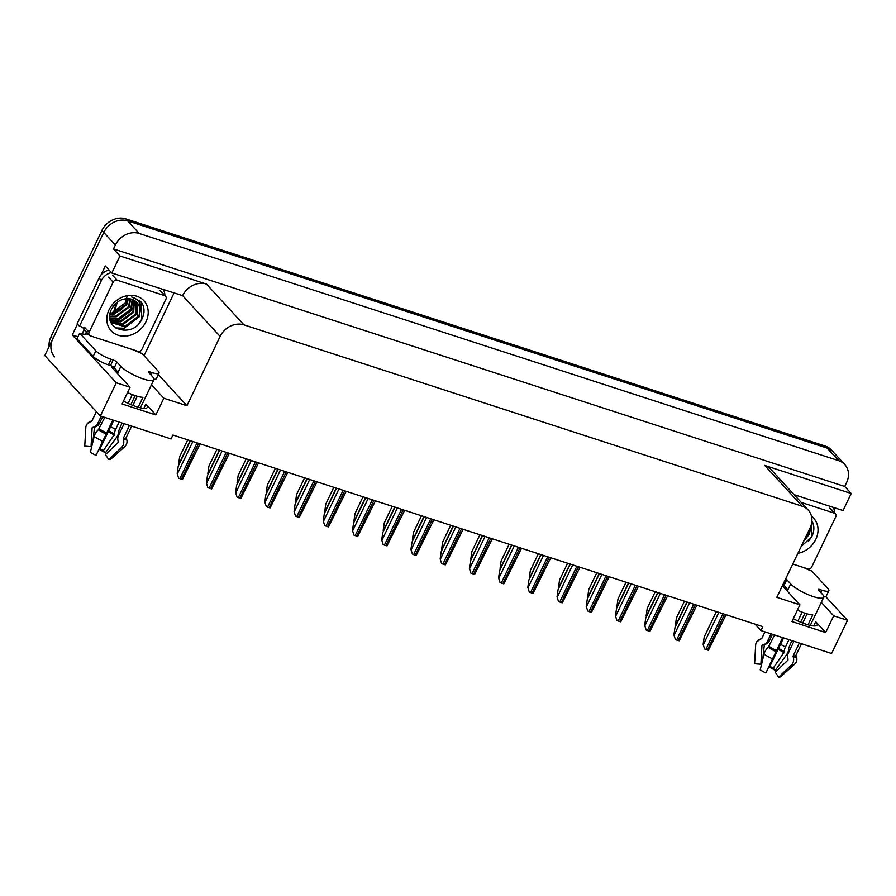 <?xml version="1.0" encoding="UTF-8"?>
<svg xmlns="http://www.w3.org/2000/svg" width="896" height="896" viewBox="0 0 896 896"><rect width="100%" height="100%" fill="white"/><g stroke="black" fill="none" stroke-linecap="round" stroke-linejoin="round"><path stroke-width="1.34" d="M111.63 365.994A20.317 4.693 25.6 0 0 113.187 368.883L130.088 387.262L116.267 382.771L100.363 415.968L44.8 355.544L103.779 232.445A19.04 16.05 -42.6 0 1 127.613 220.875L827.198 448.123A19.04 16.05 -42.6 0 1 833.213 451.942A19.04 16.05 -42.6 0 0 827.198 448.123L127.613 220.875A19.04 16.05 -42.6 0 0 103.779 232.445L52.808 338.834A19.04 16.05 -42.6 0 0 54.611 356.866M782.387 585.715A20.317 4.693 25.6 0 0 783.026 586.466L799.926 604.845L776.821 597.341L810.018 528.046A19.04 16.05 137.4 0 0 808.214 510.026A19.04 16.05 137.4 0 0 802.2 506.206L243.97 324.867A19.04 16.05 137.4 0 0 220.136 336.437L186.939 405.731L158.301 374.584M755.003 624.12L760.917 630.538L831.589 653.498L847.493 620.301L833.683 615.81L825.675 632.52L815.718 621.701A20.317 4.693 -154.4 0 1 817.163 624.994A20.317 4.693 -154.4 0 1 793.296 618.666M77.952 336.773L72.285 334.936L77.493 324.061M173.947 293.216L143.998 355.712M100.968 275.061L105.314 265.978L111.798 273.022L182.638 295.646A19.04 16.05 137.4 0 1 206.461 284.077L119.963 255.987L111.798 273.022M834.501 507.786L833.93 508.973M794.091 494.659L843.035 510.552L851.2 493.517L764.702 465.416A19.04 16.05 137.4 0 1 770.717 469.235L808.214 510.026M844.715 486.461L113.49 248.931L115.349 245.034A19.04 16.05 -42.6 0 1 139.182 233.464L838.768 460.712A19.04 16.05 -42.6 0 1 844.782 464.531A19.04 16.05 -42.6 0 1 846.586 482.563L844.715 486.461L851.2 493.517M847.493 620.301L825.754 596.658M116.267 382.771L72.285 334.936M119.963 255.987L113.49 248.931M100.363 415.968L171.035 438.928L172.906 435.03L762.787 626.64L760.917 630.538M186.939 405.731L163.834 398.227L151.469 384.776M833.683 615.81L821.307 602.358M130.088 387.262L122.08 403.973L155.837 414.938L163.834 398.227M825.675 632.52L791.918 621.555L799.926 604.845M123.458 401.083A20.317 4.693 25.6 0 0 147.325 407.4A20.317 4.693 25.6 0 0 145.88 404.107L143.853 408.341M155.837 414.938L145.88 404.107M49.123 346.517A19.04 16.05 -42.6 0 1 50.949 336.818L101.931 230.429A19.04 16.05 -42.6 0 1 125.754 218.859L825.339 446.107A19.04 16.05 -42.6 0 1 831.354 449.926L844.782 464.531M178.864 464.845L178.64 463.938L179.054 464.442M187.723 439.846L179.693 456.602L178.64 463.938M178.651 478.162L177.184 473.491L178.651 478.162A3.17 0.728 -154.4 0 0 179.872 478.643L181.451 479.158A3.17 0.728 -154.4 0 0 182.459 479.405L200.122 443.867M190.422 440.72L178.226 466.166L177.184 473.491M208.085 474.342L207.861 473.435L208.275 473.939M216.944 449.333L208.914 466.099L207.861 473.435M237.294 483.829L237.082 482.922L237.496 483.426M246.165 458.819L238.134 475.586L237.082 482.922M266.515 493.315L266.302 492.419L266.706 492.923M275.386 468.317L267.344 485.083L266.302 492.419M207.872 487.659L206.405 482.989L207.872 487.659A3.17 0.728 -154.4 0 0 209.093 488.141L210.672 488.656A3.17 0.728 -154.4 0 0 211.68 488.891L229.342 453.365M219.643 450.206L207.446 475.653L206.405 482.989M237.093 497.146L235.626 492.475L237.093 497.146A3.17 0.728 -154.4 0 0 238.314 497.627L239.893 498.142A3.17 0.728 -154.4 0 0 240.901 498.389L258.563 462.851M248.864 459.704L236.667 485.15L235.626 492.475M266.314 506.643L264.835 501.973L266.314 506.643A3.17 0.728 -154.4 0 0 267.534 507.125L269.114 507.64A3.17 0.728 -154.4 0 0 270.122 507.875L287.784 472.349M278.085 469.19L265.888 494.637L264.835 501.973M295.523 516.13L294.056 511.459L295.523 516.13A3.17 0.728 -154.4 0 0 296.755 516.611L298.334 517.126A3.17 0.728 -154.4 0 0 299.342 517.373L317.005 481.835M307.294 478.688L295.109 504.123L294.056 511.459M785.691 578.827A3.17 0.728 -154.4 0 1 786.789 579.678L790.731 583.957A19.04 4.402 25.6 0 0 813.49 596.646A19.04 4.402 25.6 0 0 823.726 597.33A19.04 4.402 25.6 0 0 822.371 594.238L818.44 589.96A3.17 0.728 -154.4 0 1 818.216 589.445A3.17 0.728 -154.4 0 1 819.918 589.557L819.28 590.878M808.046 624.814L812.784 614.936A19.04 4.402 -154.4 0 1 805.493 613.357A19.04 4.402 -154.4 0 1 797.395 610.131M793.957 641.278L788.379 652.926A6.978 5.992 -87.7 0 0 787.931 658.594L787.987 660.106L775.23 672.235L778.635 677.141L791.403 665.011A6.978 5.992 -87.7 0 0 793.318 657.294L793.128 655.962L799.333 643.014M823.726 597.33L815.718 614.04A19.04 4.402 -154.4 0 1 815.651 614.152L810.264 625.397M801.483 643.72L795.995 655.189A0.638 0.616 -146.8 0 0 795.984 655.693L796.32 656.477A6.978 6.787 33.2 0 1 795.782 662.827L794.45 664.373A21.717 5.018 25.6 0 1 791.403 665.011M788.984 639.654L785.411 647.091A6.978 3.214 122.7 0 0 784.426 651.706L773.192 668.248L775.23 670.443L786.33 655.043A6.978 3.214 122.7 0 0 788.67 648.166L791.862 640.595M800.677 622.182L804.978 613.189M786.341 587.664A19.04 4.402 -154.4 0 0 787.786 590.083L784.123 585.245A3.17 0.728 25.6 0 0 783.026 584.394M764.96 631.848L761.779 638.49A0.638 0.616 33.2 0 1 761.387 638.814L760.57 639.038A6.978 6.787 -146.8 0 0 755.653 645.086L754.6 663.746L760.894 664.25L761.947 645.59A0.638 0.616 33.2 0 1 762.395 645.042L763.213 644.818A6.978 6.787 -146.8 0 0 767.48 641.267L771.042 633.83M782.656 637.605L765.856 672.986A14.605 3.371 25.6 0 1 760.211 669.838L763.997 654.158A6.978 3.214 -57.3 0 1 768.219 647.349L774.592 634.984M807.094 613.85L802.715 623.011M802.144 612.17L797.933 620.973M773.192 668.248A8.714 2.016 25.6 0 0 769.832 666.366L783.597 637.907M772.486 634.301L769.395 640.752A6.978 5.992 92.3 0 1 765.475 644.202L764.333 644.941L762.686 659.613M765.856 672.986L782.846 637.661M761.645 663.902A8.714 2.016 25.6 0 0 760.894 664.25M778.635 677.141A14.605 3.371 25.6 0 0 780.685 676.715L794.45 664.373M775.23 670.443A14.605 3.371 25.6 0 0 769.586 667.296L769.832 666.366M803.958 567.672A12.701 2.934 -154.4 0 0 811.742 571.01L827.949 588.627A12.701 2.934 -154.4 0 1 828.845 590.688L826.179 596.266A12.701 2.934 -154.4 0 1 823.827 596.837M828.845 590.688A12.701 2.934 -154.4 0 1 822.024 590.24L819.918 589.557M833.011 507.304A12.701 10.696 -42.6 0 1 834.714 513.061M116.502 370.082A19.04 4.402 -154.4 0 0 117.947 372.501L114.285 367.662A3.17 0.728 25.6 0 0 110.488 365.546L113.154 359.979A3.17 0.728 -154.4 0 1 116.95 362.096L120.882 366.374A19.04 4.402 25.6 0 0 143.651 379.064A19.04 4.402 25.6 0 0 153.888 379.736A19.04 4.402 25.6 0 0 152.533 376.656L148.602 372.366A3.17 0.728 -154.4 0 1 148.378 371.851A3.17 0.728 -154.4 0 1 150.08 371.963L149.442 373.296M138.208 407.232L142.946 397.354A19.04 4.402 -154.4 0 1 135.643 395.774A19.04 4.402 -154.4 0 1 127.546 392.549M124.118 423.685L118.541 435.333A6.978 5.992 -87.7 0 0 118.093 441.011L118.149 442.523L105.392 454.653L108.797 459.547L121.565 447.418A6.978 5.992 -87.7 0 0 123.48 439.701L123.29 438.379L129.483 425.432M153.888 379.736L145.88 396.446A19.04 4.402 -154.4 0 1 145.813 396.57L140.426 407.803M131.645 426.126L126.157 437.595A0.638 0.616 -146.8 0 0 126.146 438.099L126.482 438.894A6.978 6.787 33.2 0 1 125.944 445.234L124.611 446.79A21.717 5.018 25.6 0 1 121.565 447.418M119.134 422.072L115.573 429.509A6.978 3.214 122.7 0 0 114.587 434.123L103.354 450.654L105.392 452.85L116.491 437.461A6.978 3.214 122.7 0 0 118.832 430.573L122.013 423.002M130.838 404.6L135.139 395.606M96.376 411.634L91.941 420.896A0.638 0.616 33.2 0 1 91.549 421.221L90.731 421.445A6.978 6.787 -146.8 0 0 85.814 427.493L84.762 446.152L91.056 446.656L92.109 427.997A0.638 0.616 33.2 0 1 92.557 427.448L93.374 427.224A6.978 6.787 -146.8 0 0 97.642 423.685L101.203 416.248M112.818 420.011L96.018 455.403A14.605 3.371 25.6 0 1 90.373 452.256L94.158 436.565A6.978 3.214 -57.3 0 1 98.381 429.766L104.754 417.39M137.256 396.267L132.877 405.418M132.306 394.576L128.094 403.39M103.354 450.654A8.714 2.016 25.6 0 0 99.982 448.784L113.758 420.325M102.648 416.707L99.557 423.158A6.978 5.992 92.3 0 1 95.637 426.608L94.494 427.358L92.848 442.03M96.018 455.403L113.008 420.078M91.806 446.32A8.714 2.016 25.6 0 0 91.056 446.656M108.797 459.547A14.605 3.371 25.6 0 0 110.846 459.122L124.611 446.79M105.392 452.85A14.605 3.371 25.6 0 0 99.747 449.714L99.982 448.784M134.12 350.09A12.701 2.934 -154.4 0 0 141.904 353.416L158.11 371.045A12.701 2.934 -154.4 0 1 159.006 373.106L156.341 378.672A12.701 2.934 -154.4 0 1 153.989 379.243M110.488 365.546L108.382 364.862A12.701 2.934 -154.4 0 1 93.195 356.395L77 338.778L79.666 333.2A12.701 2.934 -154.4 0 0 86.251 333.928L88.581 334.331M159.006 373.106A12.701 2.934 -154.4 0 1 152.186 372.658L150.08 371.963M113.154 359.979L111.048 359.285A12.701 2.934 -154.4 0 1 95.872 350.829L79.666 333.2M109.088 270.077A12.701 10.696 137.4 0 0 99.053 278.04L77.168 323.714L79.486 326.234A12.701 10.696 -42.6 0 1 84.19 328.821M99.053 278.04L101.371 280.56A12.701 10.696 -42.6 0 1 111.406 272.597M163.173 289.71A12.701 10.696 -42.6 0 1 164.875 295.478M82.466 333.973A6.35 3.091 108 0 1 83.474 330.904L84.011 329.795L86.318 332.315L85.792 333.424M83.104 327.869A12.701 10.696 -42.6 0 1 84.011 329.795M86.027 331.565A12.701 10.696 -42.6 0 1 86.318 332.315M101.371 280.56L79.486 326.234M811.518 516.331A22.221 18.715 -42.6 0 1 815.808 539.336A22.221 18.715 -42.6 0 1 797.899 553.336M801.203 546.459L811.586 536.984C814.43 531.373 814.61 526.142 812.134 521.293M805.582 537.309L809.021 530.141M804.362 539.874L808.102 534.979L809.648 530.477A15.87 13.373 137.4 0 0 809.805 528.483M801.226 502.41L834.422 513.195A3.17 2.677 -42.6 0 1 835.733 516.835L811.709 566.966A3.17 2.677 -42.6 0 1 807.744 568.904L792.781 564.043M810.555 526.848L809.648 530.477M803.768 541.106L809.368 534.173L811.406 524.216M808.595 541.195L811.686 536.693L811.899 521.058M111.149 316.4A23.486 19.79 137.4 0 0 112.381 316.042M126.941 296.778L125.418 302.792L110.544 313.958M145.97 321.754A22.221 18.715 -42.6 0 1 118.171 335.25A22.221 18.715 -42.6 0 1 109.043 309.758A22.221 18.715 -42.6 0 1 136.853 296.251A22.221 18.715 -42.6 0 1 145.97 321.754M111.63 309.053C100.979 329.157 132.653 339.192 141.747 319.39C144.592 313.79 144.771 308.56 142.296 303.71L140.661 301.526L131.667 297.013C139.306 299.32 142.027 304.618 139.81 312.883A15.87 13.373 137.4 0 0 136.875 302.49A15.87 13.373 137.4 0 0 127.602 298.67C120.624 298.973 115.304 302.434 111.63 309.053M110.029 319.379L112.65 323.042L125.507 326.894L138.264 317.397L139.81 312.883M112.37 322.717L124.925 326.256L137.682 316.758L136.73 302.333M109.838 317.979L112.65 323.042M111.339 321.339L122.618 323.747L135.374 314.25L135.43 301.168M111.586 321.698L123.189 324.374L135.946 314.877L135.778 301.448M110.51 319.794L120.299 321.227L133.056 311.73L133.918 300.182M110.701 320.197L120.882 321.854L133.638 312.357L134.31 300.418M109.861 318.058L117.981 318.707L130.738 309.21L132.171 299.41M110.006 318.506L118.563 319.334L131.32 309.837L132.63 299.589M109.794 316.198L115.674 316.187L128.43 306.69L130.166 298.883M109.782 316.691L116.245 316.814L129.002 307.317L130.693 298.984M110.018 313.958L113.355 313.667L126.112 304.17L127.803 298.67M109.928 314.552L113.938 314.306L126.694 304.808L128.43 298.682M113.142 282.117A3.17 2.677 -42.6 0 1 117.118 280.19L164.584 295.613A3.17 2.677 -42.6 0 1 165.894 299.253L141.87 349.384A3.17 2.677 -42.6 0 1 137.894 351.31L90.429 335.888A3.17 2.677 -42.6 0 1 89.13 332.248L113.142 282.117L108.517 277.088M89.432 335.261L84.795 330.221A3.17 2.677 -42.6 0 1 84.493 327.219L89.13 332.248M114.934 321.317L117.432 320.992L132.877 309.344L134.77 303.621M113.624 321.048L117.152 320.678L132.586 309.03L134.602 302.422M115.461 327.902L124.096 328.238L139.53 316.59L139.272 300.216M138.757 323.613L141.837 319.11L141.232 302.254L140.594 301.459M295.736 502.813L295.523 501.906L295.926 502.41M304.606 477.803L296.565 494.57L295.523 501.906M324.957 512.299L324.744 511.403L325.147 511.907M333.827 487.301L325.786 504.067L324.744 511.403M354.178 521.797L353.965 520.89L354.368 521.394M363.037 496.787L355.006 513.554L353.965 520.89M324.744 525.627L323.277 520.957L324.744 525.627A3.17 0.728 -154.4 0 0 325.976 526.109L327.555 526.624A3.17 0.728 -154.4 0 0 328.563 526.859L346.226 491.322M336.515 488.174L324.33 513.621L323.277 520.957M353.965 535.114L352.498 530.443L353.965 535.114A3.17 0.728 -154.4 0 0 355.197 535.595L356.776 536.11A3.17 0.728 -154.4 0 0 357.784 536.357L375.446 500.819M365.736 497.672L353.55 523.107L352.498 530.443M383.186 544.611L381.718 539.941L383.186 544.611A3.17 0.728 -154.4 0 0 384.406 545.093L385.997 545.597A3.17 0.728 -154.4 0 0 387.005 545.843L404.656 510.306M394.957 507.158L382.771 532.605L381.718 539.941M383.398 531.283L383.186 530.376L383.589 530.891M392.258 506.285L384.227 523.051L383.186 530.376M412.619 540.781L412.395 539.874L412.81 540.378M421.478 515.771L413.448 532.538L412.395 539.874M441.84 550.267L441.616 549.36L442.03 549.875M450.699 525.269L442.669 542.035L441.616 549.36M471.061 559.765L470.837 558.858L471.251 559.362M479.92 534.755L471.89 551.522L470.837 558.858M500.282 569.251L500.058 568.344L500.472 568.848M509.141 544.253L501.11 561.019L500.058 568.344M412.406 554.098L410.939 549.427L412.406 554.098A3.17 0.728 -154.4 0 0 413.627 554.579L415.218 555.094A3.17 0.728 -154.4 0 0 416.214 555.341L433.877 519.803M424.178 516.645L411.992 542.091L410.939 549.427M441.627 563.595L440.16 558.925L441.627 563.595A3.17 0.728 -154.4 0 0 442.848 564.066L444.438 564.581A3.17 0.728 -154.4 0 0 445.435 564.827L463.098 529.29M453.398 526.142L441.202 551.589L440.16 558.925M470.848 573.082L469.381 568.411L470.848 573.082A3.17 0.728 -154.4 0 0 472.069 573.563L473.648 574.078A3.17 0.728 -154.4 0 0 474.656 574.325L492.318 538.787M482.619 535.629L470.422 561.075L469.381 568.411M500.069 582.579L498.602 577.898L500.069 582.579A3.17 0.728 -154.4 0 0 501.29 583.05L502.869 583.565A3.17 0.728 -154.4 0 0 503.877 583.811L521.539 548.274M511.84 545.126L499.643 570.573L498.602 577.898M529.29 592.066L527.822 587.395L529.29 592.066A3.17 0.728 -154.4 0 0 530.51 592.547L532.09 593.062A3.17 0.728 -154.4 0 0 533.098 593.309L550.76 557.771M541.061 554.613L528.864 580.059L527.822 587.395M529.502 578.749L529.278 577.842L529.693 578.346M538.362 553.739L530.331 570.506L529.278 577.842M558.712 588.235L558.499 587.328L558.914 587.832M567.582 563.237L559.552 580.003L558.499 587.328M587.933 597.733L587.72 596.826L588.123 597.33M596.803 572.723L588.762 589.49L587.72 596.826M617.154 607.219L616.941 606.312L617.344 606.816M626.024 582.21L617.982 598.976L616.941 606.312M646.374 616.717L646.162 615.81L646.565 616.314M655.245 591.707L647.203 608.474L646.162 615.81M675.595 626.203L675.382 625.296L675.786 625.8M684.454 601.194L676.424 617.96L675.382 625.296M558.51 601.552L557.043 596.882L558.51 601.552A3.17 0.728 -154.4 0 0 559.731 602.034L561.31 602.549A3.17 0.728 -154.4 0 0 562.318 602.795L579.981 567.258M570.282 564.11L558.085 589.557L557.043 596.882M587.731 611.05L586.253 606.379L587.731 611.05A3.17 0.728 -154.4 0 0 588.952 611.531L590.531 612.046A3.17 0.728 -154.4 0 0 591.539 612.282L609.202 576.755M599.502 573.597L587.306 599.043L586.253 606.379M616.941 620.536L615.474 615.866L616.941 620.536A3.17 0.728 -154.4 0 0 618.173 621.018L619.752 621.533A3.17 0.728 -154.4 0 0 620.76 621.779L638.422 586.242M628.712 583.094L616.526 608.541L615.474 615.866M646.162 630.034L644.694 625.363L646.162 630.034A3.17 0.728 -154.4 0 0 647.394 630.515L648.973 631.03A3.17 0.728 -154.4 0 0 649.981 631.266L667.643 595.739M657.933 592.581L645.747 618.027L644.694 625.363M675.382 639.52L673.915 634.85L675.382 639.52A3.17 0.728 -154.4 0 0 676.614 640.002L678.194 640.517A3.17 0.728 -154.4 0 0 679.202 640.763L696.864 605.226M687.154 602.078L674.968 627.514L673.915 634.85M704.603 649.018L703.136 644.347L704.603 649.018A3.17 0.728 -154.4 0 0 705.824 649.499L707.414 650.014A3.17 0.728 -154.4 0 0 708.422 650.25L726.074 614.712M716.374 611.565L704.189 637.011L703.136 644.347M815.718 621.701L813.691 625.934M838.768 460.712L825.339 446.107M139.182 233.464L125.754 218.859M115.349 245.034L101.931 230.429M243.97 324.867L206.461 284.077M802.2 506.206L764.702 465.416M220.136 336.437L182.638 295.646M113.266 313.331L113.467 312.614A6.35 1.982 16.5 0 0 113.568 313.242M117.298 302.243L114.094 313.062M50.949 336.818L52.808 338.834M190.165 440.63L178.875 464.195M192.853 441.504L177.408 473.749M197.019 442.859L179.872 478.643M198.598 443.374L181.451 479.158M219.386 450.128L208.096 473.682M248.595 459.614L237.317 483.179M277.816 469.112L266.538 492.666M222.074 451.002L206.629 483.235M226.24 452.357L209.093 488.141M227.819 452.861L210.672 488.656M251.294 460.488L235.85 492.733M255.461 461.843L238.314 497.627M257.04 462.358L239.893 498.142M280.515 469.986L265.07 502.219M284.682 471.33L267.534 507.125M286.261 471.845L269.114 507.64M309.736 479.472L294.291 511.717M313.902 480.827L296.755 516.611M315.482 481.342L298.334 517.126M793.128 655.962A19.04 4.402 25.6 0 0 795.995 655.189M790.731 583.957L788.054 589.523M769.093 646.442A19.04 4.402 25.6 0 0 776.451 650.552M785.411 647.091A12.701 2.934 25.6 0 0 780.506 644.358M769.395 640.752A12.701 2.934 25.6 0 0 767.48 641.267M765.475 644.202A15.019 3.472 25.6 0 0 764.702 644.213M784.426 651.706A15.019 3.472 25.6 0 0 778.613 648.469M784.504 652.221A15.658 3.618 25.6 0 0 778.456 648.85M764.333 644.941A15.826 3.662 25.6 0 0 761.947 645.59M784.291 652.848A15.826 3.662 25.6 0 0 778.176 649.443M763.997 654.158A21.717 5.018 25.6 0 0 772.397 658.84M768.219 647.349A19.902 4.603 25.6 0 0 775.902 651.638M793.318 657.294A19.902 4.603 25.6 0 0 796.32 656.477M756.728 641.816L761.667 638.366A19.902 4.603 25.6 0 0 760.57 639.038M768.79 646.856A19.253 4.446 25.6 0 0 776.227 651M793.083 656.477A19.253 4.446 25.6 0 0 795.984 655.693M820.882 592.626L822.024 590.24M786.789 579.678L784.123 585.245M123.29 438.379A19.04 4.402 25.6 0 0 126.157 437.595M120.882 366.374L118.216 371.941M99.254 428.859A19.04 4.402 25.6 0 0 106.613 432.958M115.573 429.509A12.701 2.934 25.6 0 0 110.667 426.776M99.557 423.158A12.701 2.934 25.6 0 0 97.642 423.685M95.637 426.608A15.019 3.472 25.6 0 0 94.864 426.619M114.587 434.123A15.019 3.472 25.6 0 0 108.774 430.886M114.666 434.638A15.658 3.618 25.6 0 0 108.618 431.267M94.494 427.358A15.826 3.662 25.6 0 0 92.109 427.997M114.453 435.266A15.826 3.662 25.6 0 0 108.338 431.85M94.158 436.565A21.717 5.018 25.6 0 0 102.558 441.246M98.381 429.766A19.902 4.603 25.6 0 0 106.064 434.045M123.48 439.701A19.902 4.603 25.6 0 0 126.482 438.894M86.89 424.222L91.829 420.784A19.902 4.603 25.6 0 0 90.731 421.445M98.952 429.274A19.253 4.446 25.6 0 0 106.389 433.418M123.245 438.894A19.253 4.446 25.6 0 0 126.146 438.099M151.043 375.032L152.186 372.658M111.048 359.285L108.382 364.862M95.872 350.829L93.195 356.395M116.95 362.096L114.285 367.662M834.422 513.195L829.797 508.166M117.118 280.19L112.493 275.162M164.584 295.613L159.958 290.573M307.037 478.598L295.747 502.163M336.258 488.096L324.968 511.65M365.478 497.582L354.189 521.136M338.957 488.97L323.512 521.203M343.112 490.314L325.976 526.109M344.702 490.829L327.555 526.624M368.178 498.456L352.733 530.701M372.333 499.811L355.197 535.595M373.923 500.326L356.776 536.11M397.398 507.954L381.954 540.187M401.554 509.298L384.406 545.093M403.144 509.813L385.997 545.597M394.699 507.069L383.41 530.634M423.92 516.566L412.63 540.12M453.141 526.053L441.851 549.618M482.362 535.55L471.072 559.104M511.582 545.037L500.293 568.602M426.619 517.44L411.174 549.674M430.774 518.795L413.627 554.579M432.354 519.31L415.218 555.094M455.84 526.938L440.395 559.171M459.995 528.282L442.848 564.066M461.574 528.797L444.438 564.581M485.061 536.424L469.605 568.658M489.216 537.779L472.069 573.563M490.795 538.294L473.648 574.078M514.27 545.922L498.826 578.155M518.437 547.266L501.29 583.05M520.016 547.781L502.869 583.565M543.491 555.408L528.046 587.642M547.658 556.763L530.51 592.547M549.237 557.278L532.09 593.062M540.803 554.534L529.514 578.088M570.013 564.021L558.734 587.586M599.234 573.518L587.955 597.072M628.454 583.005L617.165 606.57M657.675 592.502L646.386 616.056M686.896 601.989L675.606 625.554M572.712 564.894L557.267 597.139M576.878 566.25L559.731 602.034M578.458 566.765L561.31 602.549M601.933 574.392L586.488 606.626M606.099 575.747L588.952 611.531M607.678 576.251L590.531 612.046M631.154 583.878L615.709 616.123M635.32 585.234L618.173 621.018M636.899 585.749L619.752 621.533M660.374 593.376L644.93 625.61M664.53 594.731L647.394 630.515M666.12 595.235L648.973 631.03M689.595 602.862L674.15 635.107M693.75 604.218L676.614 640.002M695.341 604.733L678.194 640.517M718.816 612.36L703.371 644.594M722.971 613.704L705.824 649.499M724.562 614.219L707.414 650.014M113.467 312.614L116.312 303.038M786.195 587.507L785.434 589.086M116.357 369.914L115.595 371.504M835.43 513.834L830.794 508.805M119.806 311.046L125.664 304.976M165.592 296.251L160.955 291.211"/></g></svg>
